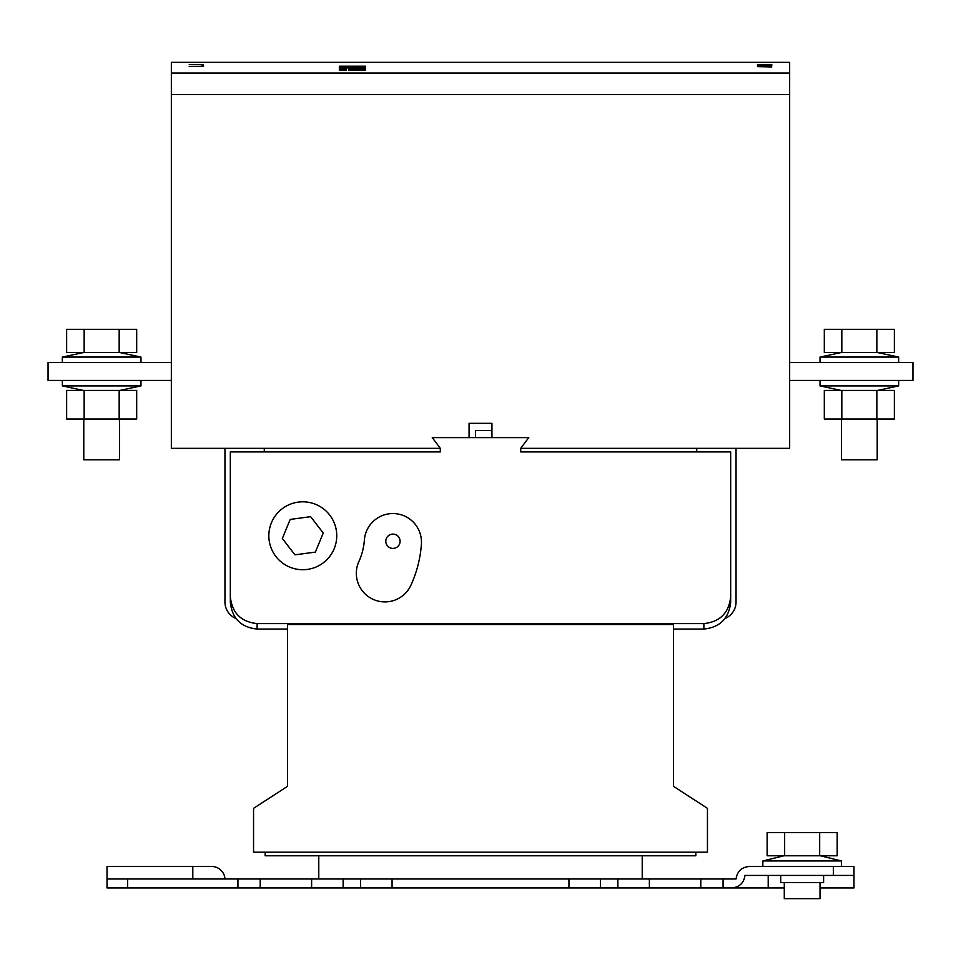 <?xml version="1.0" encoding="UTF-8"?>
<svg xmlns="http://www.w3.org/2000/svg" width="961" height="961" viewBox="0 0 961 961"><rect width="100%" height="100%" fill="white"/><g stroke="black" fill="none" stroke-linecap="round" stroke-linejoin="round"><path stroke-width="1.44" d="M119.524 419.02L119.524 459.778L83.787 459.778L83.787 419.02M119.909 352.555L140.979 357.072L62.345 357.072L62.345 362.561M84.148 352.555L66.633 352.555L66.633 329.323L136.69 329.323L136.69 352.555L84.148 352.555L84.148 329.323M119.176 352.555L119.176 329.323M119.909 390.43L140.979 385.914L119.909 390.43L140.979 385.914L62.345 385.914L62.345 380.424M84.148 419.02L66.633 419.02L66.633 390.43L136.69 390.43L136.69 419.02L84.148 419.02L84.148 390.43M119.176 419.02L119.176 390.43M841.476 419.02L841.476 459.778L877.213 459.778L877.213 419.02M820.021 362.561L820.021 357.072L898.655 357.072L877.585 352.555M876.852 352.555L894.367 352.555L894.367 329.323L824.31 329.323L824.31 352.555L876.852 352.555L876.852 329.323M841.824 352.555L841.824 329.323M841.091 390.43L820.021 385.914L841.091 390.43L820.021 385.914L898.655 385.914L898.655 380.424M876.852 419.02L894.367 419.02L894.367 390.43L824.31 390.43L824.31 419.02L876.852 419.02L876.852 390.43M841.824 419.02L841.824 390.43M820.021 882.57L820.021 898.655L784.284 898.655L784.284 882.57M820.394 855.77L841.476 860.96L762.842 860.96L762.842 866.486M841.476 860.96L841.476 866.486L802.159 866.486M784.644 855.77L784.644 832.538L767.13 832.538L767.13 855.77L837.187 855.77L837.187 832.538L819.673 832.538L819.673 855.77M784.644 832.538L819.673 832.538M823.601 875.423L823.601 882.57L780.716 882.57L780.716 875.423M421.471 542.148A28.59 28.59 0 0 0 393.89 513.57A28.59 28.59 0 0 0 364.363 540.13A61.72 61.72 0 0 1 358.921 561.428A28.59 28.59 0 0 0 373.036 599.316A28.59 28.59 0 0 0 410.936 585.201A118.9 118.9 0 0 0 421.399 544.166A28.59 28.59 0 0 0 421.471 542.148M268.84 535.757A33.947 33.947 0 0 0 302.787 569.717A33.947 33.947 0 0 0 336.746 535.757A33.947 33.947 0 0 0 302.787 501.81A33.947 33.947 0 0 0 268.84 535.757M385.793 541.259A7.147 7.147 0 0 0 392.941 548.407A7.147 7.147 0 0 0 400.088 541.259A7.147 7.147 0 0 0 392.941 534.112A7.147 7.147 0 0 0 385.793 541.259M348.855 70.189L365.54 70.189M203.516 66.465L189.221 66.465L203.516 66.585M203.516 64.651L189.221 64.651L203.516 64.735M203.516 65.504L201.87 65.504M771.779 65.348L757.484 65L771.779 65.24M769.941 66.345L757.484 66.633L771.779 66.946L769.941 66.345M771.779 64.627L757.484 64.627L771.779 64.711M789.654 73.06L789.654 62.345L171.346 62.345L171.346 73.06L789.654 73.06L789.654 94.502L171.346 94.502L171.346 73.06M365.54 67.919L339.329 67.919L348.855 67.402L339.329 66.225L365.54 66.225L356.002 67.246L365.54 67.919L356.002 67.402M365.54 68.099L365.54 69.384L348.855 69.384L348.855 68.099L356.002 68.099L356.002 68.808L365.54 68.099M339.329 69.384L346.477 69.384L346.477 68.099L339.329 68.099L339.329 69.384M339.329 70.189L346.477 70.189M833.367 875.423L833.367 866.486L853.981 866.486L853.981 875.423L744.979 875.423C743.826 883.027 739.417 887.195 731.765 887.928L784.284 887.928M789.654 448.331L520.706 448.331L528.754 437.615L432.246 437.615L440.294 448.331L171.346 448.331L171.346 94.514L789.654 94.514L789.654 448.331M789.654 362.561L912.95 362.561L912.95 380.424L789.654 380.424M769.941 66.705L771.779 66.946M757.484 65.6L759.13 65.24M171.346 362.561L48.05 362.561L48.05 380.424L171.346 380.424M695.836 852.191L695.836 855.77L265.164 855.77L265.164 852.191M730.672 602.151C728.979 618.379 720.041 627.353 703.872 629.059L703.872 623.593C720.041 621.875 728.979 612.914 730.672 596.685L730.672 602.151M673.493 629.059L703.872 629.059M253.548 852.191L707.452 852.191L707.452 808.357L673.493 786.326L673.493 624.53L287.507 624.53L287.507 786.326L253.548 808.357L253.548 852.191M257.128 629.059C240.959 627.353 232.021 618.379 230.328 602.151L230.328 596.685C232.021 612.914 240.959 621.875 257.128 623.593L257.128 629.059L287.507 629.059M696.725 451.91L696.725 448.331M264.275 451.91L264.275 448.331M520.706 448.331L520.706 451.91L730.672 451.91L730.672 596.685M230.328 596.685L230.328 451.91L440.294 451.91L440.294 448.331M257.128 623.593L703.872 623.593M469.064 437.615L469.064 423.32L491.936 423.32L491.936 437.615M290.21 519.408L282.342 538.484L294.931 554.833L315.376 552.107L323.244 533.031L310.655 516.682L290.21 519.408M491.936 430.468L475.491 430.468L475.491 437.615M224.958 448.331L224.958 602.018A17.875 17.875 0 0 0 235.781 618.44M736.042 448.331L736.042 602.018A17.875 17.875 0 0 1 725.219 618.44M642.224 855.77L642.224 878.991M318.776 855.77L318.776 878.991M833.367 866.486L749.244 866.486C741.592 867.218 737.183 871.399 736.042 878.991L723.068 878.991L723.068 887.928L731.765 887.928M311.616 887.928L311.616 878.991L343.125 878.991L343.125 887.928L107.019 887.928L107.019 866.486L211.756 866.486A13.226 13.226 0 0 1 224.958 878.991M853.981 875.423L853.981 887.928L820.021 887.928M723.068 887.928L700.797 887.928L700.797 878.991L723.068 878.991M700.797 878.991L649.384 878.991L649.384 887.928L568.936 887.928L568.936 878.991L600.457 878.991L600.457 887.928M700.797 887.928L649.384 887.928M617.875 887.928L617.875 878.991L649.384 878.991M311.616 878.991L260.203 878.991L260.203 887.928M237.932 887.928L237.932 878.991L260.203 878.991M237.932 878.991L127.633 878.991L127.633 887.928M107.019 878.991L127.633 878.991M343.125 878.991L392.064 878.991L392.064 887.928L568.936 887.928M392.064 887.928L360.543 887.928L360.543 878.991M343.125 887.928L360.543 887.928M392.064 878.991L568.936 878.991M617.875 878.991L600.457 878.991M365.54 66.777L352.435 66.826M352.435 67.174L339.329 66.777M339.329 67.763L348.855 67.402M365.54 68.447L358.393 68.447M356.002 68.808L358.393 68.808M356.002 68.447L348.855 68.447M339.329 68.447L346.477 68.447M768.199 875.423L768.199 887.928M192.801 866.486L192.801 878.991M877.585 390.43L898.655 385.914M140.979 362.561L140.979 357.072L140.979 362.561M83.415 352.555L62.345 357.072M140.979 385.914L140.979 380.424L140.979 385.914M83.415 390.43L62.345 385.914M898.655 362.561L898.655 357.072M841.091 352.555L820.021 357.072M820.021 385.914L820.021 380.424M783.912 855.77L762.842 860.96"/></g></svg>
